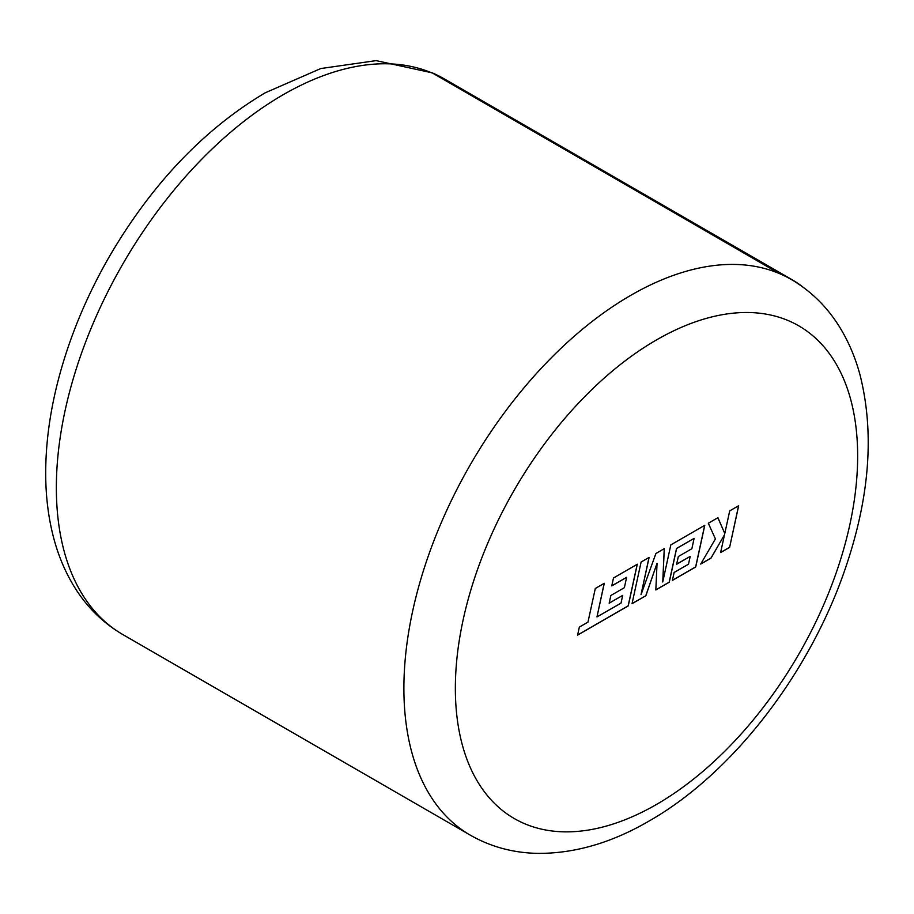 <?xml version="1.0" encoding="UTF-8"?>
<svg xmlns="http://www.w3.org/2000/svg" width="914" height="914" viewBox="0 0 914 914"><rect width="100%" height="100%" fill="white"/><g stroke="black" fill="none" stroke-linecap="round" stroke-linejoin="round"><path stroke-width="1.37" d="M791.307 279.25L443.781 78.604A321.088 185.382 120 0 0 431.945 72.72L779.379 273.56A320.86 185.245 -60 0 1 791.204 279.444C811.746 291.475 828.324 308.075 840.96 329.257C849.22 343.15 855.584 358.414 860.063 375.037C874.561 432.699 869.705 497.022 845.507 567.982C810.067 672.75 732.617 773.53 648.974 821.103C611.774 842.742 574.872 853.505 538.243 853.379C513.634 853.013 491.001 846.947 470.344 835.19A320.86 185.245 -60 0 1 421.16 578.082A320.86 185.245 -60 0 1 630.774 295.336A320.86 185.245 -60 0 1 779.379 273.56L779.482 273.366A321.088 185.382 -60 0 1 791.307 279.25A321.088 185.382 -60 0 1 801.658 286.048L801.612 286.128M621.006 603.137L596.968 616.927L604.28 583.303L595.3 588.49L587.976 622.114L579.339 627.095L577.591 635.139L628.238 605.902L637.309 564.235L613.477 578.002L611.763 585.908L626.616 577.34L624.376 587.679L610.849 595.494L609.181 603.194L622.72 595.38L621.006 603.137M632.031 603.708L645.867 595.722L657.052 563.241L655.829 589.964L669.265 582.207L676.611 548.48L694.103 538.38L691.864 548.72L678.325 556.535L676.657 564.235L690.207 556.42L688.493 564.178L674.121 572.472L672.418 580.39L695.725 566.943L704.797 525.276L670.819 544.893L662.753 581.978L664.318 548.64L655.909 553.496L641.011 594.683L649.123 557.414L641.102 562.041L632.031 603.708M729.612 547.372L738.672 505.716L729.703 510.892L724.791 533.502L717.913 517.701L708.316 523.242L715.422 538.917L700.695 564.064L711.069 558.077L724.482 534.804L720.62 552.559L729.612 547.372L738.569 505.773M77.096 322.916L77.324 322.345M431.945 72.72L779.482 273.366M720.643 552.456L729.532 547.326M700.775 563.938L711.001 558.031L724.482 534.804M724.791 533.502L717.867 517.724M632.054 603.606L645.867 595.722M641.011 594.683L649.02 557.471M662.753 581.978L664.238 548.686M672.441 580.287L695.645 566.897L704.694 525.333M676.68 564.132L690.207 556.42M655.841 589.873L669.185 582.161L676.531 548.434L694.103 538.38M645.787 595.677L657.052 563.241M609.204 603.091L622.72 595.38M611.786 585.805L626.616 577.34M577.614 635.036L628.158 605.856L637.207 564.292M596.968 616.927L604.177 583.361M656.503 339.917A284.471 164.234 120 0 0 455.355 688.311A284.471 164.234 120 0 0 656.503 804.446A284.471 164.234 120 0 0 857.652 456.052A284.471 164.234 120 0 0 656.503 339.917M431.842 72.914A320.86 185.245 120 0 0 283.237 94.69A320.86 185.245 120 0 0 73.623 377.436A320.86 185.245 120 0 0 122.807 634.544C102.299 622.537 85.733 605.971 73.109 584.834C64.905 571.056 58.565 555.941 54.086 539.489C48.568 519.118 45.769 497.296 45.7 474.023C45.643 445.004 49.527 414.83 57.365 383.526C68.264 340.396 85.436 298.352 108.892 257.382C151.37 184.479 203.422 129.639 265.049 92.885L320.791 68.539L376.111 60.621L431.911 72.777M470.344 835.19L122.807 634.544"/></g></svg>
